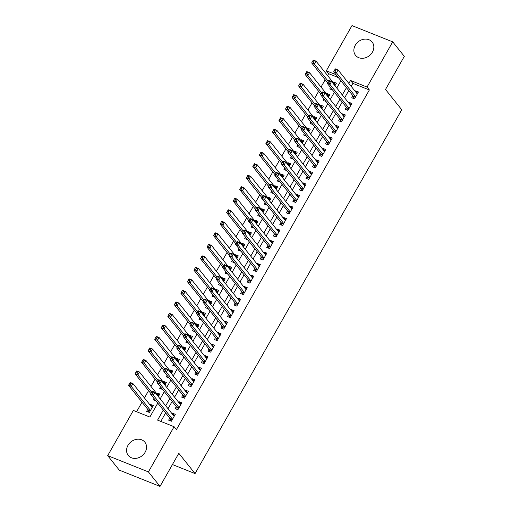 <?xml version="1.0" encoding="UTF-8"?>
<svg xmlns="http://www.w3.org/2000/svg" width="512" height="512" viewBox="0 0 512 512"><rect width="100%" height="100%" fill="white"/><g stroke="black" fill="none" stroke-linecap="round" stroke-linejoin="round"><path stroke-width="0.77" d="M372.429 52.134A10.624 8.909 141.3 0 1 355.552 55.341A10.624 8.909 141.3 0 1 355.258 45.274A10.624 8.909 141.3 0 1 372.141 42.061A10.624 8.909 141.3 0 1 372.429 52.134M145.139 452.237A10.624 8.909 141.3 0 1 128.262 455.443A10.624 8.909 141.3 0 1 127.968 445.376A10.624 8.909 141.3 0 1 144.851 442.163A10.624 8.909 141.3 0 1 145.139 452.237M338.362 77.574L328.627 73.69L326.31 70.79L351.981 25.6L392.71 41.869L404.314 56.365L385.51 89.466L401.754 109.754L195.066 473.587L178.822 453.299L160.019 486.4L119.29 470.131L107.686 455.635L133.357 410.445L149.869 417.043L157.766 403.142M328.627 73.69L327.571 75.552M325.158 79.795L321.03 87.066M318.618 91.309L314.49 98.579M312.077 102.822L307.949 110.093M305.536 114.336L301.408 121.606M298.995 125.85L294.867 133.12M292.454 137.363L288.326 144.634M285.914 148.877L281.786 156.147M279.373 160.39L275.245 167.661M272.832 171.904L268.704 179.174M266.291 183.418L262.163 190.688M259.75 194.931L255.622 202.202M253.21 206.445L249.082 213.715M246.669 217.965L242.541 225.229M240.128 229.478L236 236.742M233.587 240.992L229.459 248.256M227.046 252.506L222.918 259.77M220.506 264.019L216.378 271.283M213.965 275.533L209.837 282.797M207.424 287.046L203.296 294.31M200.883 298.56L196.755 305.824M194.342 310.074L190.214 317.338M187.802 321.587L183.674 328.851M181.261 333.101L177.133 340.365M174.726 344.614L170.592 351.878M168.186 356.128L164.051 363.392M161.645 367.642L157.51 374.906M155.104 379.155L150.976 386.419M148.563 390.669L144.435 397.933M142.022 402.182L136.589 411.738M352.902 95.744L351.763 97.76L354.515 98.861L358.438 91.955L355.686 90.854L355.315 91.501M346.362 107.258L345.222 109.274L347.974 110.374L351.898 103.469L349.146 102.368L348.774 103.014M339.821 118.771L338.682 120.787L341.434 121.888L345.357 114.982L342.605 113.882L342.234 114.528M333.28 130.285L332.141 132.301L334.893 133.402L338.816 126.496L336.064 125.395L335.693 126.042M326.739 141.798L325.6 143.814L328.352 144.915L332.275 138.01L329.523 136.909L329.152 137.555M320.198 153.312L319.059 155.328L321.811 156.429L325.734 149.523L322.982 148.422L322.611 149.069M313.658 164.826L312.518 166.842L315.27 167.942L319.194 161.037L316.442 159.936L316.07 160.582M307.117 176.339L305.978 178.355L308.73 179.456L312.653 172.55L309.901 171.45L309.53 172.096M300.576 187.859L299.437 189.869L302.189 190.97L306.112 184.064L303.36 182.963L302.989 183.61M294.035 199.373L292.896 201.382L295.648 202.483L299.571 195.578L296.819 194.477L296.448 195.123M287.494 210.886L286.355 212.896L289.107 213.997L293.03 207.091L290.278 205.99L289.907 206.637M280.96 222.4L279.814 224.41L282.566 225.51L286.49 218.605L283.738 217.504L283.366 218.15M274.419 233.914L273.274 235.923L276.026 237.024L279.949 230.118L277.197 229.018L276.826 229.664M267.878 245.427L266.733 247.437L269.485 248.538L273.408 241.632L270.656 240.531L270.285 241.178M261.338 256.941L260.192 258.95L262.944 260.051L266.867 253.146L264.115 252.045L263.744 252.691M254.797 268.454L253.651 270.464L256.403 271.565L260.326 264.659L257.574 263.558L257.21 264.205M248.256 279.968L247.11 281.978L249.862 283.078L253.786 276.173L251.034 275.072L250.669 275.718M241.715 291.482L240.57 293.498L243.322 294.592L247.245 287.686L244.493 286.586L244.128 287.232M235.174 302.995L234.029 305.011L236.781 306.106L240.704 299.2L237.952 298.099L237.587 298.746M228.634 314.509L227.488 316.525L230.24 317.619L234.163 310.714L231.411 309.613L231.046 310.259M222.093 326.022L220.947 328.038L223.699 329.133L227.622 322.227L224.87 321.126L224.506 321.773M215.552 337.536L214.406 339.552L217.158 340.646L221.082 333.741L218.33 332.64L217.965 333.286M209.011 349.05L207.866 351.066L210.618 352.16L214.541 345.254L211.789 344.154L211.424 344.8M202.47 360.563L201.325 362.579L204.077 363.674L208 356.768L205.248 355.667L204.883 356.314M195.93 372.077L194.784 374.093L197.536 375.187L201.459 368.282L198.707 367.181L198.342 367.827M189.389 383.59L188.243 385.606L190.995 386.701L194.918 379.795L192.166 378.694L191.802 379.341M182.848 395.104L181.702 397.12L184.454 398.214L188.378 391.309L185.626 390.208L185.261 390.854M176.307 406.618L175.162 408.634L177.914 409.728L181.837 402.822L179.085 401.722L178.72 402.368M152.499 406.912L150.528 404.442L150.157 405.088M147.744 409.338L146.605 411.354L149.357 412.448L153.28 405.542L150.528 404.442M159.04 395.398L157.069 392.928L156.698 393.574M153.965 398.394L153.146 399.84L155.942 400.858M165.581 383.885L163.61 381.414L163.238 382.061M160.506 386.88L159.686 388.326L162.483 389.344M172.122 372.371L170.15 369.901L169.779 370.547M167.046 375.366L166.227 376.813L169.024 377.83M178.662 360.858L176.691 358.387L176.32 359.034M173.587 363.853L172.768 365.299L175.565 366.317M185.203 349.344L183.232 346.874L182.861 347.52M180.128 352.339L179.309 353.786L182.106 354.803M191.744 337.83L189.773 335.36L189.402 336.006M186.669 340.826L185.85 342.272L188.646 343.29M198.285 326.317L196.314 323.846L195.942 324.493M193.21 329.312L192.39 330.758L195.187 331.776M204.826 314.803L202.854 312.333L202.483 312.979M199.75 317.798L198.931 319.245L201.728 320.262M211.366 303.29L209.395 300.819L209.024 301.466M206.291 306.285L205.472 307.731L208.269 308.749M217.907 291.776L215.936 289.306L215.565 289.952M212.832 294.765L212.013 296.218L214.803 297.235M224.448 280.262L222.477 277.792L222.106 278.438M219.373 283.251L218.547 284.698L221.344 285.722M230.989 268.749L229.018 266.278L228.646 266.925M225.914 271.738L225.088 273.184L227.885 274.208M237.53 257.235L235.558 254.765L235.187 255.411M232.454 260.224L231.629 261.67L234.426 262.694M244.07 245.722L242.099 243.251L241.728 243.898M238.995 248.71L238.17 250.157L240.966 251.181M250.611 234.208L248.64 231.738L248.269 232.384M245.536 237.197L244.71 238.643L247.507 239.667M257.152 222.688L255.181 220.224L254.81 220.87M252.077 225.683L251.251 227.13L254.048 228.154M263.693 211.174L261.722 208.71L261.35 209.357M258.618 214.17L257.792 215.616L260.589 216.64M270.234 199.661L268.262 197.197L267.891 197.843M265.158 202.656L264.333 204.102L267.13 205.126M276.774 188.147L274.803 185.683L274.432 186.33M271.699 191.142L270.874 192.589L273.67 193.613M283.315 176.634L281.344 174.17L280.973 174.816M278.24 179.629L277.414 181.075L280.211 182.099M289.856 165.12L287.885 162.656L287.514 163.302M284.781 168.115L283.955 169.562L286.752 170.586M296.397 153.606L294.426 151.142L294.054 151.789M291.322 156.602L290.496 158.048L293.293 159.072M302.938 142.093L300.966 139.629L300.595 140.275M297.862 145.088L297.037 146.534L299.834 147.558M309.478 130.579L307.501 128.115L307.136 128.762M304.403 133.574L303.578 135.021L306.374 136.045M316.019 119.066L314.042 116.602L313.677 117.248M310.944 122.061L310.118 123.507L312.915 124.531M322.56 107.552L320.582 105.088L320.218 105.734M317.485 110.547L316.659 111.994L319.456 113.018M329.101 96.038L327.123 93.574L326.758 94.221M324.026 99.034L323.2 100.48L325.997 101.504M158.355 396.614L159.821 394.029L157.069 392.928M164.896 385.101L166.362 382.515L163.61 381.414M171.437 373.587L172.902 371.002L170.15 369.901M177.978 362.074L179.443 359.488L176.691 358.387M184.512 350.56L185.984 347.974L183.232 346.874M191.053 339.046L192.525 336.461L189.773 335.36M197.594 327.533L199.066 324.947L196.314 323.846M204.134 316.019L205.606 313.434L202.854 312.333M210.675 304.506L212.147 301.92L209.395 300.819M217.216 292.986L218.688 290.406L215.936 289.306M223.757 281.472L225.229 278.893L222.477 277.792M230.298 269.958L231.77 267.379L229.018 266.278M236.838 258.445L238.31 255.866L235.558 254.765M243.379 246.931L244.851 244.352L242.099 243.251M249.92 235.418L251.392 232.838L248.64 231.738M256.461 223.904L257.933 221.325L255.181 220.224M263.002 212.39L264.474 209.811L261.722 208.71M269.542 200.877L271.014 198.298L268.262 197.197M276.083 189.363L277.555 186.784L274.803 185.683M282.624 177.85L284.096 175.27L281.344 174.17M289.165 166.336L290.637 163.757L287.885 162.656M295.706 154.822L297.178 152.243L294.426 151.142M302.246 143.309L303.718 140.73L300.966 139.629M308.787 131.795L310.259 129.216L307.501 128.115M315.328 120.282L316.8 117.702L314.042 116.602M321.869 108.768L323.341 106.189L320.582 105.088M328.41 97.254L329.875 94.675L327.123 93.574M330.566 87.52L329.741 88.966L332.538 89.99M334.95 85.741L336.416 83.155L333.664 82.061L333.299 82.707M163.296 410.048L157.574 420.122L174.093 426.714L176.41 429.613L369.363 89.958L352.851 83.366L351.168 86.317M348.755 90.566L344.627 97.83M342.214 102.08L338.086 109.344M335.674 113.594L331.546 120.858M329.133 125.107L325.005 132.371M322.592 136.621L318.464 143.885M316.051 148.134L311.923 155.398M309.51 159.648L305.382 166.912M302.97 171.162L298.842 178.426M296.429 182.675L292.301 189.939M289.888 194.189L285.76 201.453M283.347 205.702L279.219 212.966M276.806 217.216L272.678 224.48M270.266 228.73L266.138 235.994M263.725 240.243L259.597 247.507M257.19 251.757L253.056 259.027M250.65 263.27L246.515 270.541M244.109 274.784L239.974 282.054M237.568 286.298L233.44 293.568M231.027 297.811L226.899 305.082M224.486 309.325L220.358 316.595M217.946 320.838L213.818 328.109M211.405 332.352L207.277 339.622M204.864 343.866L200.736 351.136M198.323 355.379L194.195 362.65M191.782 366.893L187.654 374.163M185.242 378.406L181.114 385.677M178.701 389.92L174.573 397.19M172.16 401.434L168.032 408.704M165.619 412.947L160.813 421.408M169.766 418.131L168.621 420.147L171.373 421.242L175.296 414.336L172.544 413.235L172.179 413.882M172.435 464.55L195.066 473.587M160.019 486.4L148.416 471.904L107.686 455.635M392.71 41.869L367.04 87.059L350.528 80.467L348.851 83.418M369.363 89.958L367.04 87.059M174.093 426.714L148.416 471.904M346.438 87.667L342.31 94.931M339.898 99.181L335.77 106.445M333.357 110.694L329.229 117.958M326.816 122.208L322.688 129.472M320.275 133.722L316.147 140.986M313.734 145.235L309.606 152.499M307.194 156.749L303.066 164.013M300.653 168.262L296.525 175.526M294.112 179.776L289.984 187.04M287.571 191.29L283.443 198.554M281.03 202.803L276.902 210.067M274.49 214.317L270.362 221.587M267.949 225.83L263.821 233.101M261.408 237.344L257.28 244.614M254.867 248.858L250.739 256.128M248.326 260.371L244.198 267.642M241.786 271.885L237.658 279.155M235.245 283.398L231.117 290.669M228.704 294.912L224.576 302.182M222.163 306.426L218.035 313.696M215.622 317.939L211.494 325.21M209.082 329.453L204.954 336.723M202.541 340.966L198.413 348.237M196 352.48L191.872 359.75M189.459 363.994L185.331 371.264M182.918 375.507L178.79 382.778M176.378 387.021L172.25 394.291M169.837 398.534L165.709 405.805M336.038 74.682L326.31 70.79M160.179 398.893L164.307 391.629M166.72 387.379L170.848 380.115M173.261 375.866L177.389 368.602M179.802 364.352L183.93 357.088M186.342 352.838L190.47 345.574M192.883 341.325L197.011 334.061M199.424 329.811L203.552 322.547M205.965 318.298L210.093 311.034M212.506 306.784L216.634 299.52M219.046 295.27L223.174 288.006M225.587 283.757L229.715 276.493M232.128 272.243L236.256 264.979M238.669 260.73L242.797 253.466M245.21 249.216L249.338 241.952M251.75 237.702L255.878 230.438M258.291 226.189L262.419 218.925M264.832 214.675L268.96 207.411M271.373 203.162L275.501 195.898M277.914 191.648L282.042 184.384M284.454 180.134L288.582 172.864M290.995 168.621L295.123 161.35M297.536 157.107L301.664 149.837M304.077 145.594L308.205 138.323M310.618 134.08L314.746 126.81M317.158 122.566L321.286 115.296M323.699 111.053L327.827 103.782M330.24 99.539L334.368 92.269M336.781 88.026L340.909 80.755M352.851 83.366L350.528 80.467M174.522 415.706L172.544 413.235M335.642 84.525L333.664 82.061M181.062 404.192L179.085 401.722M187.603 392.678L185.626 390.208M194.144 381.165L192.166 378.694M200.685 369.651L198.707 367.181M207.226 358.138L205.248 355.667M213.766 346.624L211.789 344.154M220.307 335.11L218.33 332.64M226.848 323.597L224.87 321.126M233.389 312.083L231.411 309.613M239.93 300.57L237.952 298.099M246.47 289.056L244.493 286.586M253.011 277.542L251.034 275.072M259.552 266.029L257.574 263.558M266.086 254.515L264.115 252.045M272.627 243.002L270.656 240.531M279.168 231.488L277.197 229.018M285.709 219.974L283.738 217.504M292.25 208.454L290.278 205.99M298.79 196.941L296.819 194.477M305.331 185.427L303.36 182.963M311.872 173.914L309.901 171.45M318.413 162.4L316.442 159.936M324.954 150.886L322.982 148.422M331.494 139.373L329.523 136.909M338.035 127.859L336.064 125.395M344.576 116.346L342.605 113.882M351.117 104.832L349.146 102.368M357.658 93.318L355.686 90.854M151.923 391.693L151.264 392.845L152.365 393.28L153.024 392.128L151.923 391.693L152.186 391.251L154.938 392.352L174.15 416.352M153.024 392.128L154.938 392.352L153.306 395.226L150.554 394.131L170.138 418.592A1.363 0.672 111.8 0 1 170.259 418.893L170.662 420.96M172.518 419.232L153.306 395.226L152.365 393.28M151.264 392.845L150.554 394.131M152.134 407.558L132.922 383.558L131.29 386.432L128.538 385.338L148.122 409.798A1.363 0.672 -68.2 0 1 148.243 410.099L148.64 412.166M130.349 384.486L131.002 383.334L129.901 382.899L129.248 384.045L130.349 384.486L131.29 386.432L150.502 410.438M129.901 382.899L130.17 382.458L132.922 383.558L131.002 383.334M128.538 385.338L129.248 384.045M158.464 380.179L157.805 381.325L158.906 381.766L159.565 380.614L158.464 380.179L158.726 379.738L161.478 380.838L180.691 404.838M159.565 380.614L161.478 380.838L159.846 383.712L157.094 382.618L176.678 407.078A1.363 0.672 111.8 0 1 176.8 407.379L177.203 409.446M179.059 407.718L159.846 383.712L158.906 381.766M157.805 381.325L157.094 382.618M164.998 368.666L164.346 369.811L165.446 370.253L166.106 369.101L164.998 368.666L165.267 368.224L168.019 369.325L187.232 393.325M166.106 369.101L168.019 369.325L166.387 372.198L163.635 371.104L183.219 395.565A1.363 0.672 111.8 0 1 183.341 395.866L183.744 397.933M185.6 396.205L166.387 372.198L165.446 370.253M164.346 369.811L163.635 371.104M171.539 357.152L170.886 358.298L171.987 358.739L172.64 357.587L171.539 357.152L171.808 356.71L174.56 357.811L193.773 381.811M172.64 357.587L174.56 357.811L172.928 360.685L170.176 359.59L189.76 384.051A1.363 0.672 111.8 0 1 189.882 384.352L190.285 386.419M192.141 384.691L172.928 360.685L171.987 358.739M170.886 358.298L170.176 359.59M178.08 345.638L177.427 346.784L178.528 347.226L179.181 346.074L178.08 345.638L178.349 345.197L181.101 346.298L200.314 370.298M179.181 346.074L181.101 346.298L179.469 349.171L176.717 348.077L196.301 372.538A1.363 0.672 111.8 0 1 196.422 372.838L196.826 374.906M198.682 373.178L179.469 349.171L178.528 347.226M177.427 346.784L176.717 348.077M154.995 399.68L155.181 400.653M158.675 396.045L139.462 372.045L137.83 374.918L135.078 373.824L150.874 393.555M136.89 372.973L137.542 371.821L136.442 371.386L135.789 372.531L136.89 372.973L137.83 374.918L151.642 392.179M136.442 371.386L136.71 370.944L139.462 372.045L137.542 371.821M135.078 373.824L135.789 372.531M161.536 388.166L161.722 389.139M165.216 384.531L146.003 360.531L144.371 363.405L141.619 362.31L157.414 382.042M143.43 361.459L144.083 360.307L142.982 359.872L142.33 361.018L143.43 361.459L144.371 363.405L158.182 380.666M142.982 359.872L143.251 359.43L146.003 360.531L144.083 360.307M141.619 362.31L142.33 361.018M168.077 376.653L168.262 377.626M171.757 373.018L152.544 349.018L150.912 351.891L148.16 350.797L163.955 370.528M149.971 349.946L150.624 348.794L149.523 348.358L148.87 349.504L149.971 349.946L150.912 351.891L164.723 369.152M149.523 348.358L149.792 347.917L152.544 349.018L150.624 348.794M148.16 350.797L148.87 349.504M174.618 365.139L174.803 366.112M178.298 361.504L159.085 337.504L157.453 340.378L154.701 339.283L170.496 359.014M156.512 338.432L157.165 337.28L156.064 336.838L155.411 337.99L156.512 338.432L157.453 340.378L171.264 357.638M156.064 336.838L156.333 336.403L159.085 337.504L157.165 337.28M154.701 339.283L155.411 337.99M184.621 334.118L183.968 335.27L185.069 335.712L185.722 334.56L184.621 334.118L184.89 333.683L187.642 334.784L206.854 358.784M185.722 334.56L187.642 334.784L186.01 337.658L183.258 336.563L202.842 361.024A1.363 0.672 111.8 0 1 202.963 361.325L203.366 363.392M205.222 361.664L186.01 337.658L185.069 335.712M183.968 335.27L183.258 336.563M181.158 353.626L181.344 354.598M184.838 349.99L165.626 325.99L163.994 328.864L161.242 327.77L177.037 347.501M163.053 326.918L163.706 325.766L162.605 325.325L161.952 326.477L163.053 326.918L163.994 328.864L177.805 346.125M162.605 325.325L162.874 324.89L165.626 325.99L163.706 325.766M161.242 327.77L161.952 326.477M191.162 322.605L190.509 323.757L191.61 324.198L192.262 323.046L191.162 322.605L191.43 322.17L194.182 323.27L213.395 347.27M192.262 323.046L194.182 323.27L192.55 326.144L189.798 325.05L209.382 349.51A1.363 0.672 111.8 0 1 209.504 349.811L209.907 351.878M211.763 350.15L192.55 326.144L191.61 324.198M190.509 323.757L189.798 325.05M187.699 342.112L187.885 343.085M191.379 338.477L172.166 314.477L170.534 317.35L167.782 316.256L183.578 335.987M169.594 315.405L170.246 314.253L169.146 313.811L168.493 314.963L169.594 315.405L170.534 317.35L184.346 334.611M169.146 313.811L169.414 313.376L172.166 314.477L170.246 314.253M167.782 316.256L168.493 314.963M197.702 311.091L197.05 312.243L198.15 312.685L198.803 311.533L197.702 311.091L197.971 310.656L200.723 311.757L219.936 335.757M198.803 311.533L200.723 311.757L199.091 314.63L196.339 313.536L215.923 337.997A1.363 0.672 111.8 0 1 216.045 338.298L216.448 340.365M218.304 338.637L199.091 314.63L198.15 312.685M197.05 312.243L196.339 313.536M194.24 330.598L194.426 331.571M197.92 326.963L178.707 302.957L177.075 305.837L174.323 304.736L190.118 324.474M176.134 303.891L176.787 302.739L175.686 302.298L175.034 303.45L176.134 303.891L177.075 305.837L190.886 323.098M175.686 302.298L175.955 301.862L178.707 302.957L176.787 302.739M174.323 304.736L175.034 303.45M204.243 299.578L203.59 300.73L204.691 301.171L205.344 300.019L204.243 299.578L204.512 299.142L207.264 300.237L226.477 324.243M205.344 300.019L207.264 300.237L205.632 303.117L202.88 302.022L222.464 326.483A1.363 0.672 111.8 0 1 222.586 326.784L222.982 328.851M224.845 327.117L205.632 303.117L204.691 301.171M203.59 300.73L202.88 302.022M200.781 319.085L200.966 320.058M204.461 315.45L185.248 291.443L183.616 294.323L180.864 293.222L196.659 312.96M182.675 292.378L183.328 291.226L182.227 290.784L181.574 291.936L182.675 292.378L183.616 294.323L197.427 311.584M182.227 290.784L182.496 290.349L185.248 291.443L183.328 291.226M180.864 293.222L181.574 291.936M210.784 288.064L210.131 289.216L211.232 289.658L211.885 288.506L210.784 288.064L211.053 287.629L213.805 288.723L233.018 312.73M211.885 288.506L213.805 288.723L212.173 291.603L209.421 290.502L229.005 314.97A1.363 0.672 111.8 0 1 229.126 315.27L229.523 317.338M231.386 315.603L212.173 291.603L211.232 289.658M210.131 289.216L209.421 290.502M217.325 276.55L216.672 277.702L217.773 278.144L218.426 276.992L217.325 276.55L217.594 276.115L220.346 277.21L239.558 301.216M218.426 276.992L220.346 277.21L218.714 280.09L215.962 278.989L235.546 303.456A1.363 0.672 111.8 0 1 235.667 303.757L236.064 305.824M237.926 304.09L218.714 280.09L217.773 278.144M216.672 277.702L215.962 278.989M223.866 265.037L223.213 266.189L224.314 266.63L224.966 265.478L223.866 265.037L224.134 264.602L226.886 265.696L246.099 289.702M224.966 265.478L226.886 265.696L225.254 268.576L222.502 267.475L242.086 291.942A1.363 0.672 111.8 0 1 242.208 292.243L242.605 294.31M244.467 292.576L225.254 268.576L224.314 266.63M223.213 266.189L222.502 267.475M230.406 253.523L229.754 254.675L230.854 255.117L231.507 253.965L230.406 253.523L230.675 253.088L233.427 254.182L252.64 278.189M231.507 253.965L233.427 254.182L231.795 257.062L229.043 255.962L248.627 280.429A1.363 0.672 111.8 0 1 248.749 280.73L249.146 282.797M251.008 281.062L231.795 257.062L230.854 255.117M229.754 254.675L229.043 255.962M236.947 242.01L236.294 243.162L237.395 243.603L238.048 242.451L236.947 242.01L237.216 241.574L239.968 242.669L259.181 266.675M238.048 242.451L239.968 242.669L238.336 245.549L235.584 244.448L255.168 268.915A1.363 0.672 111.8 0 1 255.29 269.216L255.686 271.283M257.549 269.549L238.336 245.549L237.395 243.603M236.294 243.162L235.584 244.448M243.488 230.496L242.835 231.648L243.936 232.09L244.589 230.938L243.488 230.496L243.757 230.061L246.509 231.155L265.722 255.162M244.589 230.938L246.509 231.155L244.877 234.035L242.125 232.934L261.709 257.402A1.363 0.672 111.8 0 1 261.83 257.702L262.227 259.77M264.09 258.035L244.877 234.035L243.936 232.09M242.835 231.648L242.125 232.934M250.029 218.982L249.376 220.134L250.477 220.576L251.13 219.424L250.029 218.982L250.298 218.547L253.05 219.642L272.262 243.648M251.13 219.424L253.05 219.642L251.418 222.522L248.666 221.421L268.25 245.888A1.363 0.672 111.8 0 1 268.371 246.189L268.768 248.256M270.63 246.522L251.418 222.522L250.477 220.576M249.376 220.134L248.666 221.421M256.57 207.469L255.917 208.621L257.018 209.062L257.67 207.91L256.57 207.469L256.838 207.034L259.59 208.128L278.803 232.134M257.67 207.91L259.59 208.128L257.958 211.008L255.206 209.907L274.79 234.374A1.363 0.672 111.8 0 1 274.912 234.675L275.309 236.742M277.171 235.008L257.958 211.008L257.018 209.062M255.917 208.621L255.206 209.907M263.11 195.955L262.458 197.107L263.558 197.549L264.211 196.397L263.11 195.955L263.379 195.52L266.131 196.614L285.344 220.621M264.211 196.397L266.131 196.614L264.499 199.494L261.747 198.394L281.331 222.861A1.363 0.672 111.8 0 1 281.453 223.162L281.85 225.229M283.712 223.494L264.499 199.494L263.558 197.549M262.458 197.107L261.747 198.394M269.651 184.442L268.998 185.594L270.099 186.035L270.752 184.883L269.651 184.442L269.92 184.006L272.672 185.101L291.885 209.107M270.752 184.883L272.672 185.101L271.04 187.981L268.288 186.88L287.872 211.347A1.363 0.672 111.8 0 1 287.994 211.648L288.39 213.715M290.253 211.981L271.04 187.981L270.099 186.035M268.998 185.594L268.288 186.88M276.192 172.928L275.539 174.08L276.64 174.522L277.293 173.37L276.192 172.928L276.461 172.493L279.213 173.587L298.426 197.594M277.293 173.37L279.213 173.587L277.581 176.467L274.829 175.366L294.406 199.834A1.363 0.672 111.8 0 1 294.534 200.134L294.931 202.202M296.794 200.467L277.581 176.467L276.64 174.522M275.539 174.08L274.829 175.366M282.733 161.414L282.08 162.566L283.181 163.008L283.834 161.856L282.733 161.414L283.002 160.979L285.754 162.074L304.966 186.08M283.834 161.856L285.754 162.074L284.122 164.954L281.37 163.853L300.947 188.32A1.363 0.672 111.8 0 1 301.075 188.621L301.472 190.688M303.334 188.954L284.122 164.954L283.181 163.008M282.08 162.566L281.37 163.853M207.322 307.571L207.507 308.544M211.002 303.936L191.789 279.93L190.157 282.81L187.405 281.709L203.2 301.446M189.216 280.864L189.869 279.712L188.768 279.27L188.115 280.422L189.216 280.864L190.157 282.81L203.968 300.07M188.768 279.27L189.037 278.835L191.789 279.93L189.869 279.712M187.405 281.709L188.115 280.422M213.862 296.058L214.048 297.03M217.542 292.422L198.33 268.416L196.698 271.296L193.946 270.195L209.741 289.933M195.757 269.35L196.41 268.198L195.309 267.757L194.656 268.909L195.757 269.35L196.698 271.296L210.509 288.557M195.309 267.757L195.578 267.322L198.33 268.416L196.41 268.198M193.946 270.195L194.656 268.909M220.403 284.544L220.589 285.517M224.083 280.909L204.87 256.902L203.238 259.782L200.486 258.682L216.275 278.419M202.298 257.837L202.95 256.685L201.85 256.243L201.197 257.395L202.298 257.837L203.238 259.782L217.05 277.043M201.85 256.243L202.118 255.808L204.87 256.902L202.95 256.685M200.486 258.682L201.197 257.395M226.944 273.03L227.13 274.003M230.624 269.395L211.411 245.389L209.779 248.269L207.021 247.168L222.816 266.906M208.838 246.323L209.491 245.171L208.39 244.73L207.738 245.882L208.838 246.323L209.779 248.269L223.59 265.53M208.39 244.73L208.659 244.294L211.411 245.389L209.491 245.171M207.021 247.168L207.738 245.882M233.485 261.517L233.67 262.49M237.165 257.882L217.952 233.875L216.32 236.755L213.562 235.654L229.357 255.392M215.379 234.81L216.032 233.658L214.931 233.216L214.278 234.368L215.379 234.81L216.32 236.755L230.131 254.016M214.931 233.216L215.2 232.781L217.952 233.875L216.032 233.658M213.562 235.654L214.278 234.368M240.026 250.003L240.211 250.976M243.706 246.368L224.493 222.362L222.854 225.242L220.102 224.141L235.898 243.878M221.92 223.296L222.573 222.144L221.472 221.702L220.819 222.854L221.92 223.296L222.854 225.242L236.672 242.502M221.472 221.702L221.741 221.267L224.493 222.362L222.573 222.144M220.102 224.141L220.819 222.854M246.566 238.49L246.752 239.462M250.246 234.854L231.034 210.848L229.395 213.728L226.643 212.627L242.438 232.365M228.461 211.782L229.114 210.63L228.013 210.189L227.36 211.341L228.461 211.782L229.395 213.728L243.213 230.989M228.013 210.189L228.282 209.754L231.034 210.848L229.114 210.63M226.643 212.627L227.36 211.341M253.107 226.976L253.293 227.949M256.787 223.341L237.574 199.334L235.936 202.214L233.184 201.114L248.979 220.851M235.002 200.269L235.654 199.117L234.554 198.675L233.901 199.827L235.002 200.269L235.936 202.214L249.754 219.475M234.554 198.675L234.822 198.24L237.574 199.334L235.654 199.117M233.184 201.114L233.901 199.827M259.648 215.462L259.834 216.435M263.328 211.827L244.115 187.821L242.477 190.701L239.725 189.6L255.52 209.338M241.542 188.755L242.195 187.603L241.094 187.162L240.442 188.314L241.542 188.755L242.477 190.701L256.294 207.962M241.094 187.162L241.363 186.726L244.115 187.821L242.195 187.603M239.725 189.6L240.442 188.314M266.189 203.942L266.374 204.922M269.869 200.314L250.656 176.307L249.018 179.187L246.266 178.086L262.061 197.824M248.083 177.242L248.736 176.09L247.635 175.648L246.982 176.8L248.083 177.242L249.018 179.187L262.835 196.448M247.635 175.648L247.904 175.213L250.656 176.307L248.736 176.09M246.266 178.086L246.982 176.8M272.73 192.429L272.915 193.408M276.41 188.794L257.197 164.794L255.558 167.674L252.806 166.573L268.602 186.31M254.624 165.728L255.277 164.576L254.176 164.134L253.523 165.286L254.624 165.728L255.558 167.674L269.376 184.934M254.176 164.134L254.445 163.693L257.197 164.794L255.277 164.576M252.806 166.573L253.523 165.286M279.27 180.915L279.456 181.894M282.95 177.28L263.738 153.28L262.099 156.16L259.347 155.059L275.142 174.797M261.165 154.214L261.818 153.062L260.717 152.621L260.064 153.773L261.165 154.214L262.099 156.16L275.917 173.421M260.717 152.621L260.986 152.179L263.738 153.28L261.818 153.062M259.347 155.059L260.064 153.773M289.274 149.901L288.621 151.053L289.722 151.494L290.374 150.342L289.274 149.901L289.542 149.459L292.294 150.56L311.507 174.56M290.374 150.342L292.294 150.56L290.662 153.44L287.91 152.339L307.488 176.806A1.363 0.672 111.8 0 1 307.616 177.107L308.013 179.174M309.869 177.44L290.662 153.44L289.722 151.494M288.621 151.053L287.91 152.339M295.814 138.387L295.162 139.539L296.262 139.981L296.915 138.829L295.814 138.387L296.083 137.946L298.835 139.046L318.048 163.046M296.915 138.829L298.835 139.046L297.203 141.926L294.451 140.826L314.029 165.293A1.363 0.672 111.8 0 1 314.157 165.594L314.554 167.661M316.41 165.926L297.203 141.926L296.262 139.981M295.162 139.539L294.451 140.826M302.355 126.874L301.702 128.026L302.803 128.467L303.456 127.315L302.355 126.874L302.624 126.432L305.376 127.533L324.589 151.533M303.456 127.315L305.376 127.533L303.744 130.413L300.992 129.312L320.57 153.779A1.363 0.672 111.8 0 1 320.698 154.08L321.094 156.147M322.95 154.413L303.744 130.413L302.803 128.467M301.702 128.026L300.992 129.312M308.896 115.36L308.243 116.512L309.344 116.954L309.997 115.802L308.896 115.36L309.165 114.918L311.917 116.019L331.13 140.019M309.997 115.802L311.917 116.019L310.285 118.899L307.533 117.798L327.11 142.266A1.363 0.672 111.8 0 1 327.238 142.566L327.635 144.634M329.491 142.899L310.285 118.899L309.344 116.954M308.243 116.512L307.533 117.798M285.811 169.402L285.997 170.381M289.491 165.766L270.278 141.766L268.64 144.646L265.888 143.546L281.683 163.277M267.706 142.701L268.358 141.549L267.258 141.107L266.605 142.259L267.706 142.701L268.64 144.646L282.458 161.907M267.258 141.107L267.526 140.666L270.278 141.766L268.358 141.549M265.888 143.546L266.605 142.259M292.352 157.888L292.538 158.867M296.032 154.253L276.819 130.253L275.181 133.133L272.429 132.032L288.224 151.763M274.246 131.187L274.899 130.035L273.798 129.594L273.146 130.746L274.246 131.187L275.181 133.133L288.998 150.394M273.798 129.594L274.067 129.152L276.819 130.253L274.899 130.035M272.429 132.032L273.146 130.746M298.893 146.374L299.078 147.354M302.573 142.739L283.36 118.739L281.722 121.619L278.97 120.518L294.765 140.25M280.787 119.674L281.44 118.522L280.339 118.08L279.686 119.232L280.787 119.674L281.722 121.619L295.539 138.88M280.339 118.08L280.608 117.638L283.36 118.739L281.44 118.522M278.97 120.518L279.686 119.232M305.434 134.861L305.619 135.84M309.114 131.226L289.901 107.226L288.262 110.106L285.51 109.005L301.306 128.736M287.328 108.16L287.981 107.008L286.88 106.566L286.227 107.718L287.328 108.16L288.262 110.106L302.08 127.36M286.88 106.566L287.149 106.125L289.901 107.226L287.981 107.008M285.51 109.005L286.227 107.718M315.437 103.846L314.784 104.998L315.885 105.44L316.538 104.288L315.437 103.846L315.706 103.405L318.458 104.506L337.67 128.506M316.538 104.288L318.458 104.506L316.826 107.386L314.074 106.285L333.651 130.752A1.363 0.672 111.8 0 1 333.779 131.053L334.176 133.12M336.032 131.386L316.826 107.386L315.885 105.44M314.784 104.998L314.074 106.285M311.974 123.347L312.16 124.32M315.654 119.712L296.442 95.712L294.803 98.592L292.051 97.491L307.846 117.222M293.869 96.646L294.522 95.494L293.421 95.053L292.768 96.205L293.869 96.646L294.803 98.592L308.621 115.846M293.421 95.053L293.69 94.611L296.442 95.712L294.522 95.494M292.051 97.491L292.768 96.205M321.978 92.333L321.325 93.485L322.426 93.926L323.078 92.774L321.978 92.333L322.246 91.891L324.998 92.992L344.211 116.992M323.078 92.774L324.998 92.992L323.366 95.872L320.614 94.771L340.192 119.238A1.363 0.672 111.8 0 1 340.32 119.539L340.717 121.6M342.573 119.872L323.366 95.872L322.426 93.926M321.325 93.485L320.614 94.771M318.515 111.834L318.701 112.806M322.195 108.198L302.982 84.198L301.344 87.078L298.592 85.978L314.387 105.709M300.41 85.133L301.062 83.981L299.962 83.539L299.309 84.691L300.41 85.133L301.344 87.078L315.162 104.333M299.962 83.539L300.23 83.098L302.982 84.198L301.062 83.981M298.592 85.978L299.309 84.691M328.518 80.819L327.866 81.971L328.966 82.413L329.619 81.261L328.518 80.819L328.787 80.378L331.539 81.478L350.752 105.478M329.619 81.261L331.539 81.478L329.907 84.358L327.155 83.258L346.733 107.725A1.363 0.672 111.8 0 1 346.861 108.026L347.258 110.086M349.114 108.358L329.907 84.358L328.966 82.413M327.866 81.971L327.155 83.258M325.056 100.32L325.242 101.293M328.736 96.685L309.523 72.685L307.885 75.565L305.133 74.464L320.928 94.195M306.95 73.619L307.603 72.467L306.502 72.026L305.85 73.178L306.95 73.619L307.885 75.565L321.702 92.819M306.502 72.026L306.771 71.584L309.523 72.685L307.603 72.467M305.133 74.464L305.85 73.178M335.059 69.306L334.406 70.458L335.507 70.899L336.16 69.747L335.059 69.306L335.328 68.864L338.08 69.965L357.293 93.965M336.16 69.747L338.08 69.965L336.448 72.845L333.696 71.744L353.274 96.211A1.363 0.672 111.8 0 1 353.402 96.512L353.798 98.573M355.654 96.845L336.448 72.845L335.507 70.899M334.406 70.458L333.696 71.744M331.597 88.806L331.782 89.779M335.277 85.171L316.064 61.171L314.426 64.051L311.674 62.95L327.469 82.682M313.491 62.106L314.144 60.954L313.043 60.512L312.39 61.664L313.491 62.106L314.426 64.051L328.243 81.306M313.043 60.512L313.312 60.07L316.064 61.171L314.144 60.954M311.674 62.95L312.39 61.664M172.256 419.693L170.259 418.893M172.371 419.488L170.138 418.592M148.122 409.798L150.355 410.694M148.243 410.099L150.24 410.899M178.797 408.179L176.8 407.379M178.912 407.974L176.678 407.078M185.338 396.666L183.341 395.866M185.453 396.461L183.219 395.565M191.878 385.152L189.882 384.352M191.994 384.947L189.76 384.051M198.419 373.638L196.422 372.838M198.534 373.434L196.301 372.538M204.96 362.118L202.963 361.325M205.075 361.92L202.842 361.024M211.501 350.605L209.504 349.811M211.616 350.406L209.382 349.51M218.042 339.091L216.045 338.298M218.157 338.893L215.923 337.997M224.582 327.578L222.586 326.784M224.698 327.379L222.464 326.483M231.123 316.064L229.126 315.27M231.238 315.866L229.005 314.97M237.664 304.55L235.667 303.757M237.779 304.352L235.546 303.456M244.205 293.037L242.208 292.243M244.32 292.838L242.086 291.942M250.746 281.523L248.749 280.73M250.861 281.325L248.627 280.429M257.286 270.01L255.29 269.216M257.402 269.811L255.168 268.915M263.827 258.496L261.83 257.702M263.942 258.298L261.709 257.402M270.368 246.982L268.371 246.189M270.483 246.784L268.25 245.888M276.909 235.469L274.912 234.675M277.024 235.27L274.79 234.374M283.45 223.955L281.453 223.162M283.565 223.757L281.331 222.861M289.99 212.442L287.994 211.648M290.106 212.237L287.872 211.347M296.531 200.928L294.534 200.134M296.646 200.723L294.406 199.834M303.072 189.414L301.075 188.621M303.187 189.21L300.947 188.32M309.613 177.901L307.616 177.107M309.728 177.696L307.488 176.806M316.154 166.387L314.157 165.594M316.269 166.182L314.029 165.293M322.694 154.874L320.698 154.08M322.81 154.669L320.57 153.779M329.235 143.36L327.238 142.566M329.35 143.155L327.11 142.266M335.776 131.846L333.779 131.053M335.891 131.642L333.651 130.752M342.317 120.333L340.32 119.539M342.432 120.128L340.192 119.238M348.858 108.819L346.861 108.026M348.973 108.614L346.733 107.725M355.398 97.306L353.402 96.512M355.514 97.101L353.274 96.211"/></g></svg>
